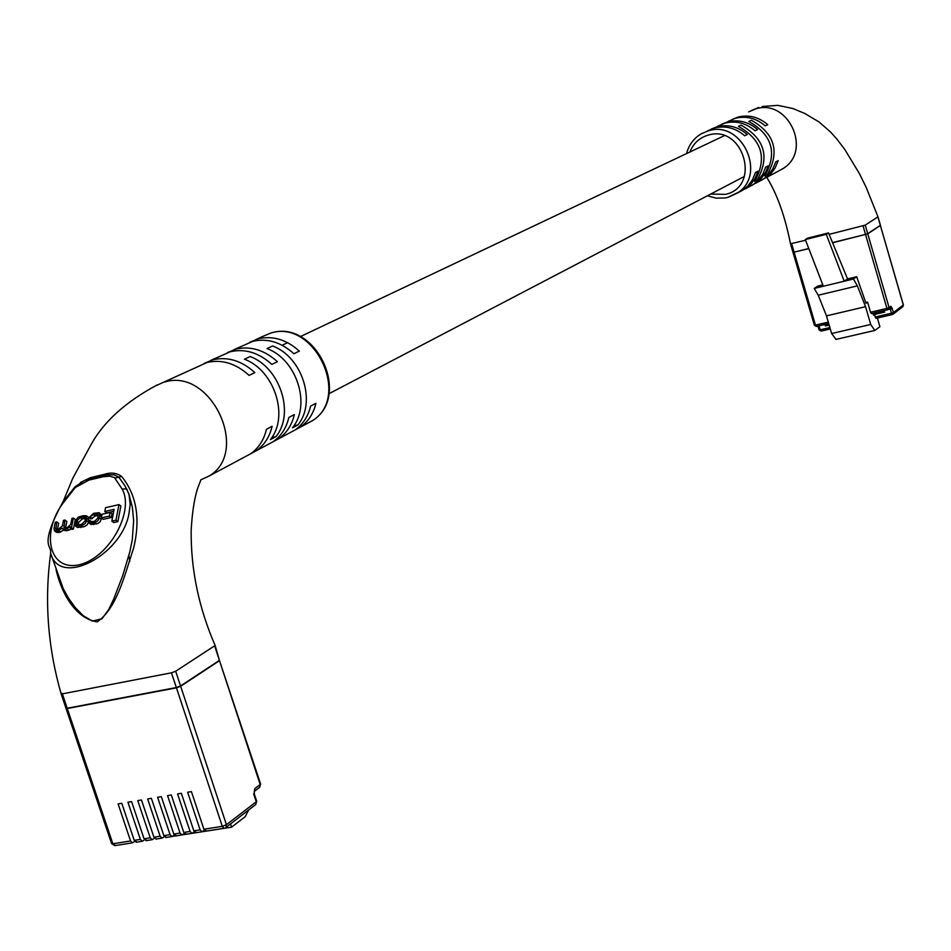 <?xml version="1.0" encoding="UTF-8"?>
<svg xmlns="http://www.w3.org/2000/svg" width="951" height="951" viewBox="0 0 951 951"><rect width="100%" height="100%" fill="white"/><g stroke="black" fill="none" stroke-linecap="round" stroke-linejoin="round"><path stroke-width="1.43" d="M793.063 252.193L794.097 252.158L815.471 325.123L828.309 322.127M887.758 309.753L871.437 313.592L870.522 312.249L886.926 308.409L865.529 234.421L832.612 242.6M808.766 248.508L794.097 252.158M865.529 234.421L867.716 233.661L889.09 307.637L890.909 306.258L893.631 312.427L903.307 304.998L880.341 225.351L867.716 233.661M880.341 225.351L903.379 304.891L902.868 306.674L903.26 304.843M870.522 312.249L867.585 302.109L865.992 303.286L856.708 276.717L847.543 278.928L828.511 232.912L807.589 238.142L805.307 239.569L826.276 234.326L828.511 232.912M822.793 284.884L817.634 286.132L814.234 288.438L818.252 295.226L826.478 315.875L831.638 333.528L836 339.4M826.276 234.326L844.226 281.223L823.328 286.251L805.307 239.569M892.3 314.543L876.014 318.347L874.385 314.484L873.493 315.161L872.935 313.236M877.381 318.026L879.901 326.704L874.801 330.461L870.712 324.469L865.553 306.686L857.386 285.871L853.416 279.012L856.708 276.717M867.585 302.109L865.731 302.549M857.386 285.871L818.252 295.226M853.416 279.012L844.226 281.223L847.543 278.928M814.234 288.438L823.328 286.251M865.553 306.686L826.478 315.875M874.385 314.484L884.68 312.083L884.252 310.608M829.165 325.04L825.385 325.92L827.845 324.136M824.957 324.446L825.385 325.92M757.186 180.036C770.013 156.891 764.64 138.596 741.055 125.128L738.44 126.364C762.072 139.856 767.469 158.211 754.618 181.403L757.186 180.036L755.308 180.524M767.314 174.639C780.058 151.708 774.744 133.58 751.373 120.266L748.817 121.478C772.236 134.828 777.561 152.992 764.794 175.971L767.314 174.639L765.472 175.115M740.365 191.472L746.785 187.822L751.326 183.626L754.975 178.526L758.054 171.192L755.474 172.547L752.384 179.905L747.676 186.146L742.921 190.105L737.37 193.029M750.684 185.944L757.044 182.319L761.561 178.158L765.924 171.739L768.242 165.843L765.71 167.174L762.643 174.461L757.971 180.642L753.251 184.577L746.737 187.846M760.8 180.524L767.112 176.934L771.594 172.809L775.184 167.804L778.227 160.6L775.754 161.908L772.699 169.123L768.051 175.257L763.38 179.145L756.96 182.39M748.699 111.885L755.676 108.925C787.761 98.31 812.154 149.806 783.874 168.042L778.025 171.299M728.359 121.288L735.444 118.281C746.273 115.653 756.2 118.186 765.21 125.865L767.719 124.652C758.732 116.997 748.829 114.465 738.024 117.092L732.258 119.362M717.886 126.126L725.031 123.095C735.943 120.456 745.953 123.012 755.046 130.786L757.602 129.55C748.532 121.799 738.547 119.244 727.658 121.883L721.833 124.177M707.199 131.06L714.391 128.016C725.399 125.354 735.492 127.945 744.681 135.791L747.284 134.531C738.131 126.709 728.062 124.117 717.078 126.768L711.193 129.098M829.129 234.362L865.244 225.125L877.999 216.84L866.111 187.216L859.359 173.522L844.702 149.331L836.963 139.167L830.651 132.106L819.096 121.99L804.796 113.49L793.11 108.58L777.811 105.359L762.238 106.476M790.602 243.777L805.568 240.246M877.999 216.84L880.471 225.423L867.764 233.839L832.684 242.755M808.825 248.675L793.11 252.36M204.382 830.235L202.04 831.756L200.126 829.854L187.632 792.242L191.413 791.612L203.906 829.248L222.284 826.324L176.351 687.537L67.2 708.245L112.86 843.763L130.549 840.946L118.102 803.892L121.776 803.286L134.222 840.351L140.368 839.376L127.921 802.252L131.607 801.634L144.065 838.794L150.222 837.807L137.764 800.599L141.473 799.981L153.931 837.213L160.125 836.226L147.655 798.947L151.375 798.317L163.845 835.632L170.063 834.645L157.593 797.283L161.325 796.653L173.795 834.051L180.036 833.052L167.566 795.607L171.311 794.977L183.793 832.458L190.069 831.459L177.575 793.93L181.344 793.3L193.838 830.853L200.126 829.854M194.313 831.852L191.983 833.361L190.069 831.459M184.28 833.456L181.962 834.954L180.036 833.052M174.295 835.061L171.988 836.535L170.063 834.645M164.345 836.654L162.05 838.116L160.125 836.226M154.442 838.247L152.16 839.685L150.222 837.807M144.576 839.828L142.305 841.255L140.368 839.376M134.757 841.397L132.486 842.812L130.549 840.946M196.417 832.505L193.838 830.853M186.384 834.098L183.793 832.458M176.399 835.691L173.795 834.051M166.449 837.272L163.845 835.632M136.849 841.98L134.222 840.351M146.668 840.411L144.065 838.794M156.535 838.853L153.931 837.213M176.351 687.537L180.559 685.956L226.433 824.683L256.247 801.788L253.905 794.667L254.82 788.641L260.182 784.575L219.408 660.386L180.559 685.956M219.408 660.386L260.598 783.969L259.659 787.309L260.598 783.969L259.92 783.755M66.522 707.615L65.964 708.198L67.2 708.245M248.698 809.943L245.168 816.695L231.592 827.18L172.547 836.357M231.592 827.18L230.522 823.935M206.486 830.901L203.906 829.248M122.073 488.969L114.465 477.545L109.627 476.154L103.017 476.76L88.99 480.077L75.367 487.471L63.36 502.687C41.071 532.12 48.406 571.242 78.909 564.858C109.591 557.916 134.757 510.699 122.073 488.969L126.756 488.98L129.086 494.805L130.192 504.517L128.932 513.79C121.728 555.253 59.378 588.015 50.534 552.983L63.337 588.931L68.722 598.524L75.248 607.511L83.022 615.547L92.306 621.086L101.947 618.792L108.616 609.698L113.751 598.928L122.667 575.747L129.871 551.699L132.296 539.621L133.663 520.661L132.344 507.097L129.063 494.722M50.534 552.983L50.522 552.971C52.305 545.256 38.183 547.205 62.742 502.33L63.36 502.687M155.144 386.07L207.247 362.414C222.047 359.169 236.003 363.496 249.114 375.395L254.856 372.614C241.792 360.762 227.871 356.459 213.119 359.704L204.168 363.353M210.694 360.417L230.463 351.68C245.108 348.458 258.898 352.69 271.843 364.399L277.419 361.701C264.521 350.051 250.767 345.831 236.157 349.053L227.348 352.643M233.768 349.754L253.002 341.266C267.493 338.057 281.127 342.217 293.895 353.736L299.315 351.121C286.584 339.638 272.996 335.501 258.529 338.711L249.863 342.229M61.684 693.255L61.126 693.826L62.362 693.861L171.477 672.809L175.685 671.24L215.14 645.491C198.807 607.951 190.806 569.613 191.163 530.48C192.649 504.28 196.286 492.309 197.951 487.494L200.911 479.803L209.458 475.833C250.303 451.214 210.837 367.526 164.88 381.993M80.478 482.502L90.428 477.64L89.608 478.805L107.261 474.799L114.084 474.822L118.804 477.14L121.657 476.451C136.682 495.091 140.665 518.996 133.592 548.18C124.783 574.285 117.139 608.105 97.252 621.859C74.261 618.4 60.531 590.452 56.038 569.423M90.428 477.64L104.182 474.371C110.91 472.183 116.735 472.873 121.657 476.451M215.14 645.503L219.503 660.672L180.654 686.253L176.446 687.835L67.295 708.531L66.059 708.483L61.126 693.826C47.764 647.155 44.281 600.331 50.665 553.363M64.941 520.031L63.491 520.352L62.338 526.01L57.785 529.659L55.836 529.612L56.763 521.909L55.313 522.23L54.005 528.625L54.611 530.931L57.084 531.062L62.374 528.174L63.004 529.16L64.811 529.303L70.315 526.83L70.112 527.948L72.038 529.374L73.393 529.065L75.319 519.508L73.393 518.081L71.943 518.414L70.731 524.405L67.521 527.436L64.026 527.769L64.941 520.031L66.855 521.445L65.583 527.864M64.787 530.468L66.736 530.717L71.563 529.018M54.611 530.931L56.537 532.334L59.01 532.477L64.074 529.957M57.369 529.731L58.677 523.312L56.763 521.909M104.824 511.472L114.096 509.344L111.838 521.124L113.74 522.563L117.876 521.624L120.86 506.039L118.97 504.601L105.561 507.691L104.824 511.472L106.726 512.91L113.728 511.305M111.326 517.499L112.04 513.837L110.138 512.399L102.03 514.253L101.317 517.903L103.231 519.341L111.326 517.499L109.424 516.06L110.138 512.399M76.758 526.367L77.447 527.46L84.627 526.533L87.29 524.75L88.514 522.028L86.6 520.625L86.41 515.787L82.987 515.739L78.208 517.178L75.498 520.542L75.521 526.046L83.224 524.904L85.376 523.323L86.6 520.625M88.764 520.732L88.312 517.213L86.41 515.787M89.073 517.546L93.353 514.61L97.905 514.075L97.894 518.01L94.696 521.243L90.25 521.837L89.953 520.435L88.586 520.779L89.132 523.074L94.208 522.61L96.931 521.576L98.714 519.638L99.772 515.573L99.166 512.696L93.567 513.302L89.073 517.546L90.987 518.973L95.266 516.036L98.369 515.347M101.793 515.501L99.166 512.696M89.132 523.074L91.034 524.5L97.965 523.466L100.319 521.564L101.484 518.033M91.867 521.885L89.953 520.435M249.424 454.435L256.247 450.774C264.33 445.08 269.62 436.913 272.117 426.274L266.458 429.246C263.95 439.921 258.648 448.111 250.553 453.829L243.706 457.49M271.843 442.417L278.607 438.803C286.608 433.169 291.862 425.097 294.37 414.588L288.866 417.477C286.358 428.021 281.104 436.105 273.08 441.763L266.304 445.389M293.609 430.755L300.314 427.177C308.243 421.59 313.45 413.626 315.958 403.26L310.62 406.065C308.112 416.467 302.894 424.455 294.941 430.042L288.236 433.644M297.913 424.931C316.707 402.202 302.299 356.922 272.604 345.962L267.053 348.565C296.855 359.585 311.31 405.031 292.48 427.819L297.913 424.931L293.847 425.893M275.956 436.628C294.905 413.637 280.236 367.704 250.172 356.53L244.466 359.216C274.613 370.45 289.342 416.55 270.357 439.612L275.956 436.628L271.76 437.626M115.059 478.103L118.804 477.14L125.033 485.89M62.742 502.33L74.915 486.912L84.306 480.576L89.608 478.805L88.99 480.077M103.017 476.76L104.182 474.371M129.871 561.185L128.837 555.764M111.838 521.124L115.974 520.185L118.97 504.601M115.974 520.185L117.876 521.624M101.317 517.903L109.424 516.06M78.743 524.869L81.727 524.191L85.15 520.863L85.162 516.964L80.193 517.629L76.781 520.946L76.758 524.845L78.743 524.869M85.626 518.259L82.107 519.056L78.695 522.372L78.22 524.976M70.112 527.948L71.468 527.65L73.393 518.081M71.468 527.65L73.393 529.065M90.452 517.189L92.354 518.616M830.306 328.951L821.129 331.103L820.202 329.795L829.89 327.536M870.712 324.469L831.638 333.528M875.11 317.016L891.479 313.212L890.255 308.98L888.614 309.36M892.418 308.207L890.255 308.98L889.934 308.362M828.725 323.542L816.41 326.443L814.425 325.099M819.037 325.824L820.202 329.795L819.156 329.771M871.437 313.592L887.83 309.753L889.09 307.637L886.926 308.409L887.937 309.717L890.457 307.969L890.909 306.258M902.654 306.84L893.191 314.127L893.631 312.427L891.479 313.212L892.371 314.543L876.014 318.347M884.347 310.929L873.03 313.58L884.347 310.941M828.832 323.899L827.56 324.196L828.832 323.899M826.883 323.994L827.501 324.196M710.694 194.063L725.554 194.361C761.68 186.551 743.313 123.939 708.055 135.161C699.425 137.764 693.362 143.375 689.891 151.994M686.539 153.586C688.857 144.956 693.707 138.394 701.089 133.889L708.317 130.822C742.077 119.612 767.505 175.103 737.013 193.267L727.979 197.344M880.388 225.518L877.916 216.935M867.764 233.839L865.244 225.125M865.576 234.6L863.068 225.886M794.144 252.324L791.624 243.729M115.487 845.368L111.6 843.62L114.809 845.629L132.486 842.812M259.338 787.559L254.297 791.387L254.82 788.641M253.691 793.835L253.905 794.667M255.974 800.956L256.675 801.17L255.736 804.522L256.675 801.17L254.333 794.061L254.297 791.387M255.415 804.772L225.922 827.465L226.433 824.683L222.284 826.324L224.186 828.238L205.82 831.162M305.58 424.348L312.249 420.782C351.394 397.28 314.579 319.001 270.833 333.028L261.513 336.939L270.928 332.981M67.295 708.531L62.362 693.861M219.503 660.672L214.688 646.014M180.654 686.253L175.685 671.24M176.446 687.835L171.477 672.809M81.013 525.618L82.939 527.032M87.017 518.521L88.918 519.947M78.921 526.093L80.847 527.508M76.401 522.86L78.315 524.286M83.165 516.94L85.079 518.366M80.193 517.629L82.107 519.056M76.781 520.946L78.695 522.372M63.765 525.808L65.678 527.223M55.491 528.102L57.417 529.517M57.084 531.062L59.01 532.477M58.831 530.67L60.757 532.073M64.811 529.303L66.736 530.717M67.152 528.768L69.078 530.183M93.353 514.61L95.266 516.036M95.825 514.039L97.739 515.478M91.748 523.169L93.662 524.595M94.208 522.61L96.122 524.037M99.356 517.724L101.258 519.163M99.772 515.573L101.519 516.892M328.998 393.702L744.36 176.458M282.138 345.249L287.594 342.669M300.302 336.642L724.246 135.72M874.801 330.461L835.798 339.448M792.968 252.3L814.341 325.218L816.41 326.443L828.725 323.566M830.306 328.975L821.129 331.103L819.061 329.89L817.943 326.086M707.401 195.787L716.067 198.129L724.912 197.998L727.788 197.404L742.921 190.105M745.525 188.714L753.251 184.577M755.795 183.21L763.38 179.145M765.876 177.813L783.03 168.624M783.874 168.042L778.833 170.895M793.015 252.467L790.507 243.884C784.991 216.091 777.074 193.909 766.756 177.338M750.933 110.708L758.613 107.475M202.04 831.756L195.751 832.755M191.983 833.361L185.718 834.348M181.962 834.954L175.721 835.941M171.988 836.535L165.771 837.522M142.305 841.255L136.171 842.229M152.16 839.685L145.99 840.672M162.05 838.116L155.869 839.103M65.964 708.198L111.6 843.62M261.513 336.939L256.164 339.412M157.307 384.87C125.425 401.893 103.172 422.125 90.547 445.555L72.752 478.329L62.921 502.08M62.814 502.413L62.112 504.446M271.285 332.898C315.922 319.072 352.203 396.543 312.249 420.782L300.314 427.177M294.941 430.042L278.607 438.803M273.08 441.763L256.247 450.774M250.553 453.829L209.458 475.833M129.657 496.446L128.861 494.009M128.706 493.569L124.605 485.141M75.521 526.046L77.447 527.46M63.004 529.16L64.93 530.575"/></g></svg>
